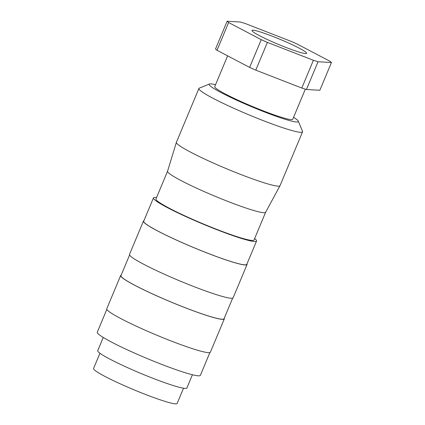 <?xml version="1.0" encoding="UTF-8"?>
<svg xmlns="http://www.w3.org/2000/svg" width="425" height="425" viewBox="0 0 425 425"><rect width="100%" height="100%" fill="white"/><g stroke="black" fill="none" stroke-linecap="round" stroke-linejoin="round"><path stroke-width="0.64" d="M215.555 84.687A48.322 4.33 22.7 0 0 209.504 84.007L199.293 88.145A56.174 5.036 22.7 0 0 198.911 88.474A56.174 5.036 22.7 0 0 262.884 120.493A56.174 5.036 22.7 0 0 302.552 131.83A56.174 5.036 22.7 0 0 302.52 131.325L298.297 121.152A48.322 4.33 22.7 0 0 293.563 117.321M209.504 84.007A48.322 4.33 22.7 0 0 264.201 111.828A48.322 4.33 22.7 0 0 298.297 121.152M198.911 88.474L176.391 142.306A56.174 5.036 22.7 0 0 176.375 142.348A56.174 5.036 22.7 0 0 240.364 174.324A56.174 5.036 22.7 0 0 280.017 185.704A56.174 5.036 22.7 0 0 280.038 185.667L302.552 131.83M167.567 171.222A53.157 4.765 22.7 0 0 167.551 171.264A53.157 4.765 22.7 0 0 228.103 201.519A53.157 4.765 22.7 0 0 265.625 212.288L280.017 185.704M167.556 171.243L155.959 198.974A53.157 4.765 22.7 0 0 216.495 229.266A53.157 4.765 22.7 0 0 254.033 239.998L265.63 212.266M156.554 197.551A55.872 5.01 22.7 0 0 153.452 197.923L143.703 221.234A55.872 5.01 22.7 0 0 207.331 253.077A55.872 5.01 22.7 0 0 246.792 264.355L256.541 241.049A55.872 5.01 22.7 0 0 254.628 238.574M153.452 197.923A55.872 5.01 22.7 0 0 217.085 229.771A55.872 5.01 22.7 0 0 256.541 241.049M143.9 220.756A56.174 5.036 22.7 0 0 143.422 221.117L129.492 254.416A56.174 5.036 22.7 0 0 193.465 286.434A56.174 5.036 22.7 0 0 233.139 297.776L247.068 264.472A56.174 5.036 22.7 0 0 246.989 263.877M143.422 221.117A56.174 5.036 22.7 0 0 207.395 253.135A56.174 5.036 22.7 0 0 247.068 264.472M129.572 255.016L120.95 275.623A55.872 5.01 22.7 0 0 184.577 307.466A55.872 5.01 22.7 0 0 224.039 318.745L232.661 298.138M121.152 275.145A56.174 5.036 22.7 0 0 120.668 275.506L106.739 308.805A56.174 5.036 22.7 0 0 170.717 340.823A56.174 5.036 22.7 0 0 210.386 352.166L224.315 318.862A56.174 5.036 22.7 0 0 224.241 318.267M120.668 275.506A56.174 5.036 22.7 0 0 184.647 307.525A56.174 5.036 22.7 0 0 224.315 318.862M106.818 309.405L97.267 332.233A55.872 5.01 22.7 0 0 160.9 364.076A55.872 5.01 22.7 0 0 200.356 375.355L209.907 352.527M103.264 337.466L97.734 350.689A48.322 4.33 22.7 0 0 152.766 378.229A48.322 4.33 22.7 0 0 186.894 387.983L192.424 374.765M99.939 353.244L93.553 368.502A45.3 4.059 22.7 0 0 145.148 394.32A45.3 4.059 22.7 0 0 177.14 403.468L183.526 388.206M285.69 47.334A29.596 2.651 22.7 0 0 306.388 53.481A29.596 2.651 22.7 0 0 272.887 36.438A29.596 2.651 22.7 0 0 251.998 30.733A29.596 2.651 22.7 0 0 285.69 47.334M305.341 89.165L292.756 119.255A42.282 3.793 -157.3 0 1 262.894 110.718A42.282 3.793 -157.3 0 1 214.742 86.62L227.619 55.84M255.786 70.141L267.394 42.388L313.395 60.281L301.787 88.033L255.786 70.141A57.38 5.143 22.7 0 1 249.629 67.394L217.026 50.278L228.634 22.53L261.237 39.647L249.629 67.394M331.447 62.523L319.839 90.275L306.441 89.494L318.049 61.747L331.447 62.523A57.38 5.143 22.7 0 0 329.938 61.242L297.341 44.131A57.38 5.143 22.7 0 0 291.178 41.384L245.183 23.492A57.38 5.143 22.7 0 0 240.529 22.026L227.131 21.25L215.523 48.997A57.38 5.143 22.7 0 0 217.026 50.278M313.395 60.281A57.38 5.143 22.7 0 0 318.049 61.747M227.131 21.25A57.38 5.143 22.7 0 0 228.634 22.53M261.237 39.647A57.38 5.143 22.7 0 0 267.394 42.388M301.787 88.033A57.38 5.143 22.7 0 0 306.441 89.494M167.551 171.264L176.375 142.348"/></g></svg>

